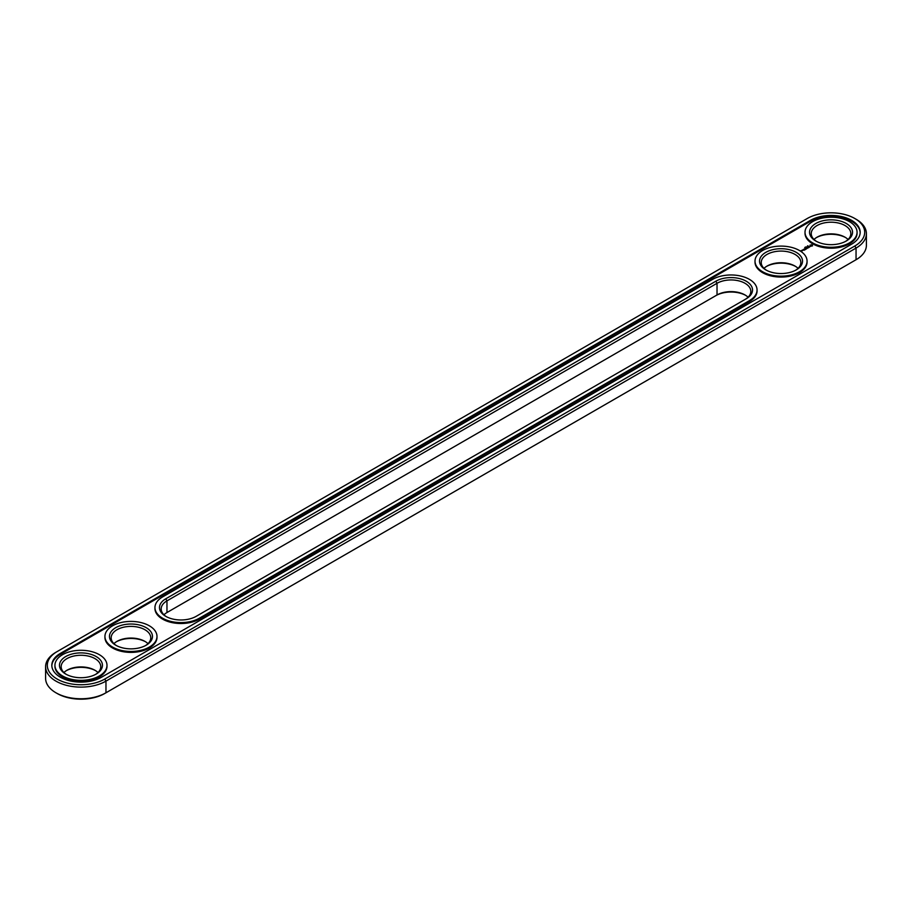 <?xml version="1.0" encoding="UTF-8"?>
<svg xmlns="http://www.w3.org/2000/svg" width="912" height="912" viewBox="0 0 912 912"><rect width="100%" height="100%" fill="white"/><g stroke="black" fill="none" stroke-linecap="round" stroke-linejoin="round"><path stroke-width="1.37" d="M55.951 652.262L57.16 651.567L55.951 652.262A35.363 20.417 0 0 0 45.6 666.695L45.6 678.357A35.363 20.417 0 0 0 55.951 692.789A35.363 20.417 0 0 0 105.963 692.789L104.766 693.485A33.664 19.437 0 0 1 57.16 693.485L55.951 692.789M45.6 666.695A35.363 20.417 0 0 0 67.431 685.562A35.363 20.417 0 0 0 105.963 681.127L856.049 248.075A35.363 20.417 0 0 0 866.4 233.643A35.363 20.417 0 0 0 856.049 219.211L854.84 218.515A33.664 19.437 0 0 0 807.234 218.515L57.16 651.567A33.664 19.437 0 0 0 57.16 679.052A33.664 19.437 0 0 0 104.766 679.052L854.84 246.001A33.664 19.437 0 0 0 854.84 218.515M104.766 679.052L105.963 681.127L105.963 692.789L854.84 260.433A33.664 19.437 0 0 0 854.875 260.41M745.606 295.306A21.5 12.415 0 0 0 715.829 295.659L166.964 612.533A19.802 11.434 0 0 0 163.943 614.791M145.544 641.752A21.5 12.415 0 0 0 116.383 641.752M95.532 670.628A21.5 12.415 0 0 0 66.382 670.628M795.617 266.441A21.5 12.415 0 0 0 766.456 266.441M845.618 237.565A21.5 12.415 0 0 0 816.468 237.565M854.84 246.001L856.049 248.075L856.049 259.738L854.84 260.433L856.049 259.738A35.363 20.417 0 0 0 866.4 245.305L866.4 233.643M748.057 297.209A19.802 11.434 0 0 0 745.036 294.964A19.802 11.434 0 0 0 717.026 294.964L717.026 283.301L166.964 600.871A19.802 11.434 0 0 0 161.173 608.954A19.802 11.434 0 0 0 166.394 616.694M166.964 612.533L166.964 600.871L165.767 598.796L715.829 281.215A21.5 12.415 180 0 1 746.233 281.215A21.5 12.415 180 0 1 746.233 298.771L196.171 616.341A21.5 12.415 180 0 1 165.767 616.341A21.5 12.415 180 0 1 165.767 598.796M113.932 643.655A19.802 11.434 180 0 1 116.964 641.41A19.802 11.434 180 0 1 144.962 641.41L144.962 641.41A19.802 11.434 180 0 1 147.995 643.655M63.931 672.532A19.802 11.434 180 0 1 66.952 670.274A19.802 11.434 180 0 1 94.962 670.274L94.962 670.274A19.802 11.434 180 0 1 97.994 672.532M764.005 268.345A19.802 11.434 180 0 1 767.038 266.087A19.802 11.434 180 0 1 795.036 266.087L795.036 266.087A19.802 11.434 180 0 1 798.068 268.345M814.006 239.468A19.802 11.434 180 0 1 817.038 237.223A19.802 11.434 180 0 1 845.048 237.223L845.048 237.223A19.802 11.434 180 0 1 848.069 239.468M810.437 220.362L60.352 653.414A29.138 16.826 0 0 0 51.824 665.315A29.138 16.826 0 0 0 69.814 680.854A29.138 16.826 0 0 0 101.563 677.206L851.648 244.154A29.138 16.826 0 0 0 860.176 232.252A29.138 16.826 0 0 0 842.186 216.714A29.138 16.826 0 0 0 810.437 220.362L810.437 221.285A29.138 16.826 0 0 1 841.822 217.546A29.138 16.826 0 0 1 860.164 232.72M745.058 299.455A19.802 11.434 0 0 0 750.827 291.384A19.802 11.434 0 0 0 738.606 280.816A19.802 11.434 0 0 0 717.026 283.301L715.829 281.215M116.383 645.559A19.802 11.434 180 0 1 111.161 637.83A19.802 11.434 180 0 1 123.382 627.262A19.802 11.434 180 0 1 144.962 629.747A19.802 11.434 180 0 1 150.765 637.83A19.802 11.434 180 0 1 145.544 645.559M66.382 674.435A19.802 11.434 180 0 1 61.161 666.695A19.802 11.434 180 0 1 73.382 656.138A19.802 11.434 180 0 1 94.962 658.612A19.802 11.434 180 0 1 100.765 666.695A19.802 11.434 180 0 1 95.532 674.435M766.456 270.248A19.802 11.434 180 0 1 761.235 262.508A19.802 11.434 180 0 1 773.456 251.951A19.802 11.434 180 0 1 795.036 254.425A19.802 11.434 180 0 1 800.839 262.508A19.802 11.434 180 0 1 795.617 270.248M816.468 241.372A19.802 11.434 180 0 1 811.235 233.643A19.802 11.434 180 0 1 823.468 223.075A19.802 11.434 180 0 1 845.048 225.56A19.802 11.434 180 0 1 850.839 233.643A19.802 11.434 180 0 1 845.618 241.372M60.352 653.414L60.352 654.337A29.138 16.826 0 0 0 51.836 665.771M60.352 654.337L810.437 221.285M146.171 627.661A21.5 12.415 180 0 1 146.171 645.217A21.5 12.415 180 0 1 115.767 645.217A21.5 12.415 180 0 1 115.767 627.661A21.5 12.415 180 0 1 146.171 627.661M96.159 656.537A21.5 12.415 180 0 1 96.159 674.082A21.5 12.415 180 0 1 65.755 674.082A21.5 12.415 180 0 1 65.755 656.537A21.5 12.415 180 0 1 96.159 656.537M796.233 252.35A21.5 12.415 180 0 1 796.233 269.906A21.5 12.415 180 0 1 765.829 269.906A21.5 12.415 180 0 1 765.829 252.35A21.5 12.415 180 0 1 796.233 252.35M846.245 223.474A21.5 12.415 180 0 1 846.245 241.03A21.5 12.415 180 0 1 815.841 241.03A21.5 12.415 180 0 1 815.841 223.474A21.5 12.415 180 0 1 846.245 223.474M106.989 665.315L106.989 666.239A26.026 15.025 180 0 1 80.963 681.264A26.026 15.025 180 0 1 54.937 666.239L54.937 665.315A26.026 15.025 180 0 1 70.999 651.43A26.026 15.025 180 0 1 99.362 654.691A26.026 15.025 180 0 1 106.989 665.315A26.026 15.025 180 0 1 80.963 680.341A26.026 15.025 180 0 1 54.937 665.315M156.989 636.439L156.989 637.363A26.026 15.025 180 0 1 130.963 652.388A26.026 15.025 180 0 1 104.937 637.363L104.937 636.439A26.026 15.025 180 0 1 121.011 622.554A26.026 15.025 180 0 1 149.363 625.814A26.026 15.025 180 0 1 156.989 636.439A26.026 15.025 180 0 1 130.963 651.464A26.026 15.025 180 0 1 104.937 636.439M804.76 247.448L805.478 247.597L804.783 247.414M805.763 246.947L806.55 246.981L805.752 246.924M807.519 245.83L808.214 245.989L807.485 245.909M749.436 301.541L199.375 619.123A26.026 15.025 180 0 1 171.011 622.372A26.026 15.025 180 0 1 154.949 608.498L154.949 607.574A26.026 15.025 0 0 0 171.011 621.448A26.026 15.025 0 0 0 199.375 618.199L749.436 300.618A26.026 15.025 180 0 0 757.051 289.993L757.051 290.917A26.026 15.025 180 0 1 749.436 301.541L749.436 300.618M807.063 261.128L807.063 262.052A26.026 15.025 180 0 1 781.037 277.077A26.026 15.025 180 0 1 755.011 262.052L755.011 261.128A26.026 15.025 180 0 1 771.073 247.243A26.026 15.025 180 0 1 799.436 250.504A26.026 15.025 180 0 1 807.063 261.128A26.026 15.025 180 0 1 781.037 276.154A26.026 15.025 180 0 1 755.011 261.128M801.933 250.971L800.804 250.732L801.933 250.971M802.469 250.663L801.865 250.31L802.469 250.663M802.093 250.241L803.062 250.321L802.093 250.173M804.236 250.207L804.84 249.785L803.141 249.569L804.236 250.207M805.228 249.637L804.133 248.999L805.228 249.557M805.535 249.455L806.151 249.033L805.045 248.463L805.535 249.455M806.276 248.246L807.382 248.315L805.421 248.246L806.459 248.885M808.34 247.836L806.63 247.551L808.34 247.768M809.229 247.175L807.884 246.833L808.499 247.665L809.229 247.323M810.175 246.605L808.568 246.605L810.175 246.605M812.524 245.864L811.817 244.792L809.959 245.191L810.665 246.263L812.524 245.864M857.063 232.252L857.063 233.176A26.026 15.025 180 0 1 831.037 248.201A26.026 15.025 180 0 1 805.011 233.176L805.011 232.252A26.026 15.025 180 0 1 821.085 218.378A26.026 15.025 180 0 1 849.448 221.627A26.026 15.025 180 0 1 857.063 232.252A26.026 15.025 180 0 1 831.037 247.277A26.026 15.025 180 0 1 805.011 232.252M757.051 289.993A26.026 15.025 180 0 0 749.436 279.368A26.026 15.025 180 0 0 712.625 279.368L162.564 596.95A26.026 15.025 0 0 0 154.949 607.574M812.421 245.328L810.05 245.328M811.235 244.883L811.931 245.533L810.745 246.046L811.235 245.123M802.275 250.207L802.879 250.287M811.931 245.533L811.498 246.126M715.829 295.659L717.026 294.964M199.375 619.123L199.375 618.199"/></g></svg>

